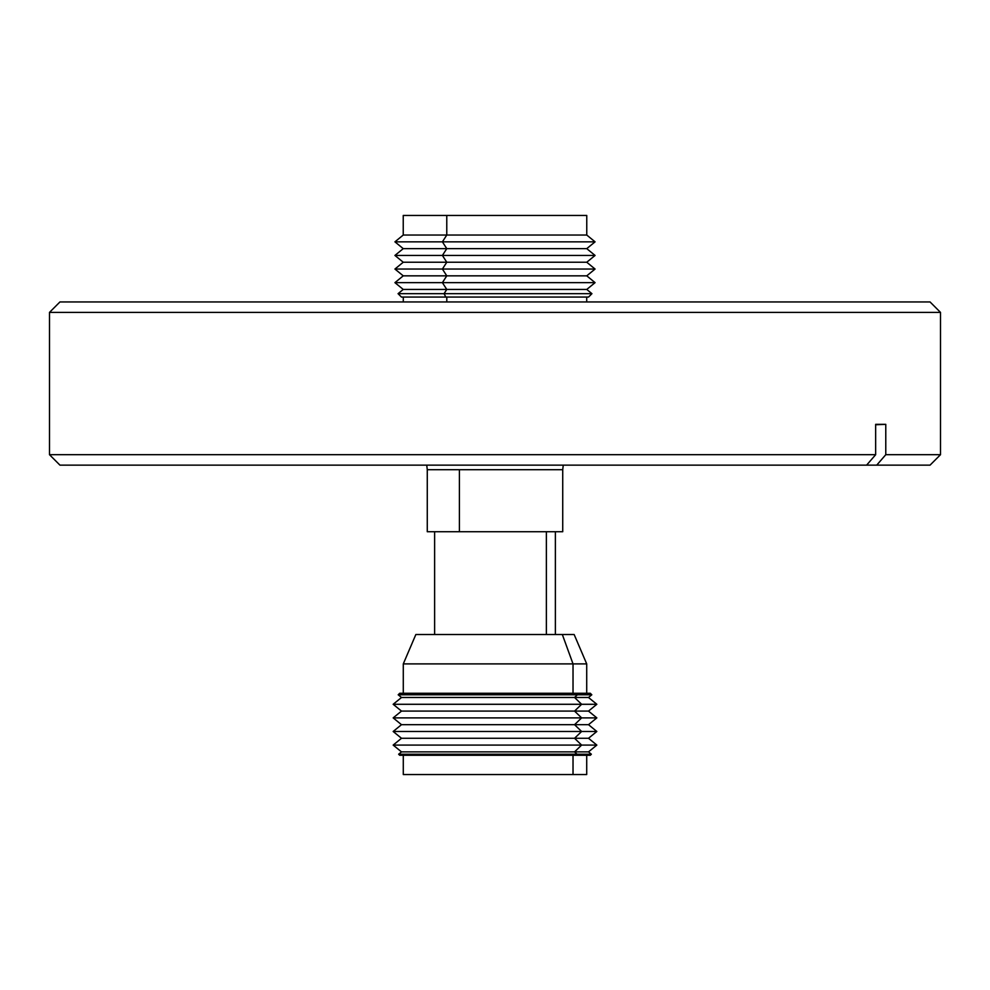 <?xml version="1.0" encoding="UTF-8"?>
<svg xmlns="http://www.w3.org/2000/svg" width="990" height="990" viewBox="0 0 990 990"><rect width="100%" height="100%" fill="white"/><g stroke="black" fill="none" stroke-linecap="round" stroke-linejoin="round"><path stroke-width="1.49" d="M940.5 454.695L930.055 465.139L876.732 465.139L885.778 454.695L885.778 424.339L875.655 424.339L875.655 454.695L866.609 465.139L876.732 465.139L59.944 465.139L866.609 465.139L875.655 454.695L49.5 454.695L59.944 465.139L49.5 454.695L49.5 312.394L59.944 301.95L930.055 301.95L940.5 312.394L930.055 301.95L59.944 301.95L49.5 312.394L940.5 312.394L49.5 312.394L49.5 454.695L875.655 454.695L875.655 424.339L885.778 424.339L885.778 454.695L940.5 454.695L940.5 312.394L940.5 454.695L885.778 454.695L876.732 465.139L929.994 465.139M885.778 424.339A407.967 353.306 -90 0 0 875.655 424.76L885.778 424.339M562.679 531.717L459.41 531.717L459.41 469.706L459.41 531.717L562.728 531.717L562.728 469.706L427.668 469.706M588.493 297.05L445.834 297.05L444.052 293.671L446.775 289.439L442.406 282.645L446.775 275.839L442.406 269.045L446.775 262.239L442.406 255.445L446.775 248.638L442.406 241.845L446.775 235.038L586.761 235.038L446.775 235.038L442.406 241.845L595.077 241.845L442.406 241.845L446.775 248.638L586.761 248.638L446.775 248.638L442.406 255.445L595.077 255.445L442.406 255.445L446.775 262.239L586.761 262.239L446.775 262.239L442.406 269.045L595.077 269.045L442.406 269.045L446.775 275.839L586.761 275.839L446.775 275.839L442.406 282.645L595.077 282.645L442.406 282.645L446.775 289.439L586.761 289.439L446.775 289.439L444.052 293.671L591.933 293.671L444.052 293.671L445.834 297.05L588.555 297.05L591.933 293.671L586.761 289.439L595.077 282.645L586.761 275.839L595.077 269.045L586.761 262.239L595.077 255.445L586.761 248.638L595.077 241.845L586.761 235.038L586.761 215.461L446.775 215.461L446.775 235.038L403.239 235.038L446.775 235.038L446.775 215.461L403.239 215.461L403.239 235.038L394.923 241.845L442.406 241.845L394.923 241.845L403.239 248.638L446.775 248.638L403.239 248.638L394.923 255.445L442.406 255.445L394.923 255.445L403.239 262.239L446.775 262.239L403.239 262.239L394.923 269.045L442.406 269.045L394.923 269.045L403.239 275.839L446.775 275.839L403.239 275.839L394.923 282.645L442.406 282.645L394.923 282.645L403.239 289.439L446.775 289.439L403.239 289.439L398.067 293.671L444.052 293.671L398.067 293.671L401.445 297.05L445.834 297.05L401.507 297.05M446.799 297.05L446.799 301.95L446.799 297.05M403.301 215.461L586.699 215.461M562.332 469.706L427.272 469.706L427.272 531.717L459.41 531.717L427.321 531.717M546.369 634.528L546.369 531.717L546.369 634.528M586.711 693.272L586.711 663.894L574.15 634.528L562.332 634.528L573.024 663.894L586.711 663.894L573.024 663.894L573.024 693.272L573.024 663.894L562.332 634.528L415.85 634.528L403.289 663.894L573.024 663.894L403.289 663.894L403.289 693.272M590.238 755.283L576.081 755.283L590.3 755.283L591.364 754.219L576.984 754.219L591.364 754.219L588.505 751.88L574.547 751.88L588.505 751.88L596.834 745.086L581.625 745.086L596.834 745.086L588.505 738.28L574.547 738.28L588.505 738.28L596.834 731.486L581.625 731.486L596.834 731.486L588.505 724.68L574.547 724.68L588.505 724.68L596.834 717.886L581.625 717.886L596.834 717.886L588.505 711.092L574.547 711.092L588.505 711.092L596.834 704.286L581.625 704.286L596.834 704.286L588.505 697.492L574.547 697.492L588.505 697.492L591.81 694.782L590.3 693.272L576.081 693.272L577.368 694.782L591.81 694.782L577.368 694.782L576.081 693.272L399.7 693.272L398.19 694.782L577.368 694.782L398.19 694.782L401.495 697.492L574.547 697.492L577.368 694.782L574.547 697.492L401.495 697.492L393.166 704.286L581.625 704.286L574.547 697.492L581.625 704.286L393.166 704.286L401.495 711.092L574.547 711.092L581.625 704.286L574.547 711.092L401.495 711.092L393.166 717.886L581.625 717.886L574.547 711.092L581.625 717.886L393.166 717.886L401.495 724.68L574.547 724.68L581.625 717.886L574.547 724.68L401.495 724.68L393.166 731.486L581.625 731.486L574.547 724.68L581.625 731.486L393.166 731.486L401.495 738.28L574.547 738.28L581.625 731.486L574.547 738.28L401.495 738.28L393.166 745.086L581.625 745.086L574.547 738.28L581.625 745.086L393.166 745.086L401.495 751.88L574.547 751.88L581.625 745.086L574.547 751.88L401.495 751.88L398.636 754.219L576.984 754.219L574.547 751.88L576.984 754.219L398.636 754.219L399.7 755.283L576.081 755.283L576.984 754.219L576.081 755.283L399.762 755.283M403.289 755.283L403.289 774.539L573.024 774.539L573.024 755.283L573.024 774.539L403.351 774.539M586.649 774.539L573.024 774.539L586.711 774.539L586.711 755.283M399.762 693.272L590.238 693.272M415.899 634.528L574.101 634.528M427.272 469.706L426.739 465.139M586.711 301.95L586.711 297.05M403.289 301.95L403.289 297.05M562.728 469.706L563.261 465.139M434.622 634.528L434.622 531.717M555.378 634.528L555.378 531.717"/></g></svg>
